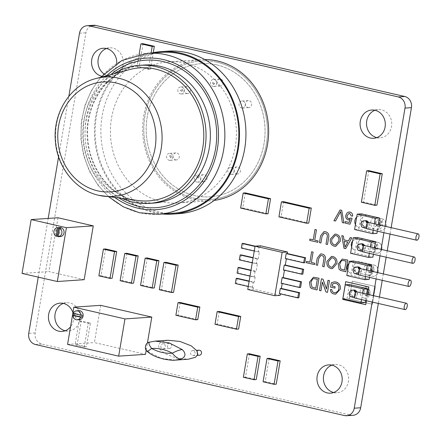 <?xml version="1.0" encoding="UTF-8"?>
<svg xmlns="http://www.w3.org/2000/svg" width="441" height="441" viewBox="0 0 441 441"><rect width="100%" height="100%" fill="white"/><g stroke="black" fill="none" stroke-linecap="round" stroke-linejoin="round"><path stroke-width="0.33" stroke-dasharray="2.21 1.65" d="M378.356 226.233A3.263 2.905 86.1 0 1 375.997 222.804A3.263 2.905 86.1 0 1 378.676 219.783A3.263 2.905 86.1 0 1 379.436 219.844A3.263 2.905 86.1 0 1 381.796 223.273A3.263 2.905 86.1 0 1 379.117 226.294A3.263 2.905 86.1 0 1 378.356 226.233M380.467 220.875A3.263 2.905 86.1 0 1 381.123 224.116A3.263 2.905 86.1 0 1 378.918 226.283L376.79 225.792A3.263 2.905 86.1 0 1 375.456 222.815A3.263 2.905 86.1 0 1 377.121 220.103L378.786 219.888L380.467 220.875A3.545 1.014 -39.6 0 1 380.037 220.748L380.037 220.748A3.545 1.014 -39.6 0 1 381.156 218.593L381.994 218.786A5.909 5.259 86.1 0 1 386.272 224.993A5.909 5.259 86.1 0 1 381.415 230.472A5.909 5.259 86.1 0 1 380.037 230.362L365.727 227.071A5.909 5.259 86.1 0 1 361.449 220.864A5.909 5.259 86.1 0 1 366.306 215.39A5.909 5.259 86.1 0 1 367.684 215.5L381.156 218.593A6.802 6.058 -93.9 0 1 382.518 225.357A6.802 6.058 -93.9 0 1 377.92 229.877A3.545 1.604 78.5 0 1 378.825 226.294L378.825 226.294C380.66 226.409 381.068 224.557 380.037 220.748L378.058 219.827M381.884 218.797A5.909 5.259 86.1 0 1 386.162 225.004A5.909 5.259 86.1 0 1 381.305 230.478A5.909 5.259 86.1 0 1 379.927 230.367L365.622 227.076A5.909 5.259 86.1 0 1 361.344 220.869A5.909 5.259 86.1 0 1 366.201 215.395A5.909 5.259 86.1 0 1 367.579 215.506L381.994 218.786M376.79 225.792A3.545 1.29 -53.7 0 0 373.483 228.851A6.802 6.058 -93.9 0 1 370.699 222.639A6.802 6.058 -93.9 0 1 374.161 216.989A3.545 1.51 62.9 0 0 377.121 220.103M373.097 243.09A2.359 1.053 -107.2 0 1 371.432 240.885L378.003 242.396A5.474 4.873 86.1 0 1 381.961 248.151A5.474 4.873 86.1 0 1 377.463 253.222A5.474 4.873 86.1 0 1 376.19 253.123L361.879 249.832A5.474 4.873 86.1 0 1 357.916 244.077A5.474 4.873 86.1 0 1 362.414 239.005A5.474 4.873 86.1 0 1 363.693 239.11L371.432 240.885A5.623 5.005 -93.9 0 0 367.833 246.491A5.623 5.005 -93.9 0 0 371.906 251.811A5.623 5.005 -93.9 0 0 377.402 248.691A5.623 5.005 -93.9 0 0 375.897 241.916A2.359 0.799 131.5 0 0 375.407 243.608L375.407 243.608A2.359 0.799 131.5 0 0 375.688 243.686A3.263 2.905 86.1 0 1 376.691 247.219A3.263 2.905 86.1 0 1 374.128 249.485A3.263 2.905 86.1 0 1 373.367 249.424A3.263 2.905 86.1 0 1 371.008 246.343A3.263 2.905 86.1 0 1 373.097 243.09L374.415 243.046L375.688 243.686M374.442 249.352A3.263 2.905 86.1 0 1 372.083 245.929A3.263 2.905 86.1 0 1 374.762 242.908A3.263 2.905 86.1 0 1 375.523 242.969A3.263 2.905 86.1 0 1 377.882 246.392A3.263 2.905 86.1 0 1 375.203 249.413A3.263 2.905 86.1 0 1 374.442 249.352M377.893 242.407A5.474 4.873 86.1 0 1 381.856 248.156A5.474 4.873 86.1 0 1 377.358 253.228A5.474 4.873 86.1 0 1 376.079 253.128L361.769 249.838A5.474 4.873 86.1 0 1 357.805 244.088A5.474 4.873 86.1 0 1 362.309 239.011A5.474 4.873 86.1 0 1 363.582 239.116L378.003 242.396M369.861 266.099A2.359 1.075 -92 0 1 369.845 266.099A2.359 1.075 -92 0 1 368.693 263.812L374.166 265.069A5.7 5.077 86.1 0 1 378.29 271.061A5.7 5.077 86.1 0 1 373.604 276.342A5.7 5.077 86.1 0 1 372.276 276.231L357.971 272.946A5.7 5.077 86.1 0 1 353.842 266.954A5.7 5.077 86.1 0 1 358.527 261.673A5.7 5.077 86.1 0 1 359.856 261.778L368.693 263.812A5.623 5.005 -93.9 0 0 363.93 268.949A5.623 5.005 -93.9 0 0 367.992 274.936A5.623 5.005 -93.9 0 0 373.703 271.193A5.623 5.005 -93.9 0 0 370.969 264.335A2.359 0.948 117.5 0 0 370.953 266.358L370.953 266.358A2.359 0.948 117.5 0 0 371.184 266.403A3.263 2.905 86.1 0 1 372.86 269.964A3.263 2.905 86.1 0 1 370.22 272.61A3.263 2.905 86.1 0 1 369.459 272.549A3.263 2.905 86.1 0 1 367.099 269.126A3.263 2.905 86.1 0 1 369.779 266.105A3.263 2.905 86.1 0 1 369.861 266.099L371.184 266.403M370.534 272.477A3.263 2.905 86.1 0 1 368.174 269.054A3.263 2.905 86.1 0 1 370.853 266.028A3.263 2.905 86.1 0 1 371.614 266.088A3.263 2.905 86.1 0 1 373.974 269.517A3.263 2.905 86.1 0 1 371.294 272.538A3.263 2.905 86.1 0 1 370.534 272.477M374.056 265.08A5.7 5.077 86.1 0 1 378.185 271.066A5.7 5.077 86.1 0 1 373.499 276.347A5.7 5.077 86.1 0 1 372.171 276.242L357.86 272.951A5.7 5.077 86.1 0 1 353.737 266.965A5.7 5.077 86.1 0 1 358.417 261.684A5.7 5.077 86.1 0 1 359.751 261.789L374.166 265.069M366.62 295.597A3.263 2.905 86.1 0 1 364.26 292.174A3.263 2.905 86.1 0 1 366.94 289.153A3.263 2.905 86.1 0 1 367.7 289.213A3.263 2.905 86.1 0 1 370.06 292.637A3.263 2.905 86.1 0 1 367.381 295.657A3.263 2.905 86.1 0 1 366.62 295.597M375.291 286.518L372.292 304.246L349.272 298.948L352.271 281.22L375.401 286.507L372.292 304.246M372.402 304.235L349.272 298.948M349.377 298.943L352.271 281.22M352.376 281.215L375.401 286.507M78.812 310.64A4.531 4.03 -93.9 0 0 75.091 314.835A4.531 4.03 -93.9 0 0 78.366 319.593A4.531 4.03 -93.9 0 0 79.424 319.675M82.07 315.078L74.364 313.303A4.531 4.03 -93.9 0 0 74.259 313.601M74.364 313.303L73.294 313.375M59.744 227.534A4.531 4.03 -93.9 0 0 56.024 231.729A4.531 4.03 -93.9 0 0 59.303 236.481A4.531 4.03 -93.9 0 0 60.356 236.569M58.124 236.53A4.531 4.03 -93.9 0 0 58.229 236.558A4.531 4.03 -93.9 0 0 59.166 236.646L60.621 228.019M58.091 236.718L59.166 236.646M129.869 69.513A66.668 59.348 -93.9 0 0 85.069 135.343A66.668 59.348 -93.9 0 0 133.386 199.641A66.668 59.348 -93.9 0 0 138.744 200.589M113.861 73.774A69.198 61.597 -93.9 0 0 82.969 138.529A69.198 61.597 -93.9 0 0 122.306 198.527M161.522 52.358A80.664 71.806 -93.9 0 0 95.234 127.102A80.664 71.806 -93.9 0 0 153.611 211.818A80.664 71.806 -93.9 0 0 172.42 213.323M151.544 53.036A81.442 72.5 -93.9 0 0 94.435 132.669A81.442 72.5 -93.9 0 0 153.485 212.579A81.442 72.5 -93.9 0 0 162.442 213.995M167.911 51.145A81.442 72.5 -93.9 0 0 100.983 126.606A81.442 72.5 -93.9 0 0 159.929 212.143A81.442 72.5 -93.9 0 0 178.914 213.659M196.565 177.023L197.904 176.031L198.604 176.62L198.682 177.955L196.565 177.023A1.268 1.13 142.2 0 1 198.737 176.885A1.268 1.13 142.2 0 1 198.682 177.955M214.673 83.426L214.304 84.071L213.334 84.418L212.556 82.495L214.673 83.426A1.268 0.921 52.4 0 1 214.469 83.895A1.268 0.921 52.4 0 1 213.659 84.077A1.268 0.921 52.4 0 1 212.556 82.495M169.625 155.612L171.213 155.982L171.362 156.864L170.562 157.939L169.625 155.612A1.268 1.251 152.7 0 1 171.334 157.013A1.268 1.251 152.7 0 1 170.562 157.939M182.425 89.429L182.513 90.598L182.122 91.204L180.369 90.444L182.425 89.429A1.268 1.108 32 0 1 180.369 90.444M185.126 63.146A70.742 62.969 -93.9 0 0 168.633 61.828A70.742 62.969 -93.9 0 0 110.504 127.372A70.742 62.969 -93.9 0 0 161.698 201.664A70.742 62.969 -93.9 0 0 178.192 202.981A70.742 62.969 -93.9 0 0 236.326 137.438A70.742 62.969 -93.9 0 0 185.126 63.146M204.696 59.518A70.742 62.969 -93.9 0 0 200.842 59.645A70.742 62.969 -93.9 0 0 142.708 125.189A70.742 62.969 -93.9 0 0 193.908 199.481A70.742 62.969 -93.9 0 0 210.396 200.804A70.742 62.969 -93.9 0 0 214.232 200.412M167.905 340.265L160.557 342.271L158.391 345.226L159.322 348.759L164.912 353.643L176.174 358.059L188.263 359.244M163.473 343.82A2.53 2.255 -93.9 0 0 162.883 343.771A2.53 2.255 -93.9 0 0 160.8 346.119A2.53 2.255 -93.9 0 0 162.635 348.776A2.53 2.255 -93.9 0 0 163.225 348.825A2.53 2.255 -93.9 0 0 165.303 346.477A2.53 2.255 -93.9 0 0 163.473 343.82M169.912 343.379A2.53 2.255 -93.9 0 0 169.322 343.335A2.53 2.255 -93.9 0 0 167.244 345.683A2.53 2.255 -93.9 0 0 169.074 348.34A2.53 2.255 -93.9 0 0 169.664 348.39A2.53 2.255 -93.9 0 0 171.747 346.042A2.53 2.255 -93.9 0 0 169.912 343.379M193.252 350.667A2.53 2.255 -93.9 0 0 192.662 350.617A2.53 2.255 -93.9 0 0 190.578 352.965A2.53 2.255 -93.9 0 0 192.414 355.628A2.53 2.255 -93.9 0 0 193.004 355.672A2.53 2.255 -93.9 0 0 195.087 353.324A2.53 2.255 -93.9 0 0 193.252 350.667M199.106 350.182A2.53 2.255 -93.9 0 0 197.022 352.53A2.53 2.255 -93.9 0 0 198.852 355.187A2.53 2.255 -93.9 0 0 199.448 355.237M196.851 182.072A3.522 3.137 -93.9 0 0 197.673 182.139A3.522 3.137 -93.9 0 0 200.567 178.875A3.522 3.137 -93.9 0 0 198.015 175.176A3.522 3.137 -93.9 0 0 197.193 175.11A3.522 3.137 -93.9 0 0 194.299 178.373A3.522 3.137 -93.9 0 0 196.851 182.072M203.29 181.637A3.522 3.137 -93.9 0 0 204.111 181.703A3.522 3.137 -93.9 0 0 207.005 178.44A3.522 3.137 -93.9 0 0 204.459 174.741A3.522 3.137 -93.9 0 0 203.637 174.675A3.522 3.137 -93.9 0 0 200.743 177.938A3.522 3.137 -93.9 0 0 203.29 181.637M180.375 93.916A3.522 3.137 -93.9 0 0 181.196 93.983A3.522 3.137 -93.9 0 0 184.09 90.719A3.522 3.137 -93.9 0 0 181.538 87.015A3.522 3.137 -93.9 0 0 180.716 86.954A3.522 3.137 -93.9 0 0 177.822 90.218A3.522 3.137 -93.9 0 0 180.375 93.916M186.813 93.481A3.522 3.137 -93.9 0 0 187.634 93.542A3.522 3.137 -93.9 0 0 190.529 90.278A3.522 3.137 -93.9 0 0 187.982 86.579A3.522 3.137 -93.9 0 0 187.16 86.513A3.522 3.137 -93.9 0 0 184.266 89.777A3.522 3.137 -93.9 0 0 186.813 93.481M213.031 86.408A3.522 3.137 -93.9 0 0 213.852 86.475A3.522 3.137 -93.9 0 0 216.746 83.211A3.522 3.137 -93.9 0 0 214.199 79.512A3.522 3.137 -93.9 0 0 213.378 79.446A3.522 3.137 -93.9 0 0 210.484 82.71A3.522 3.137 -93.9 0 0 213.031 86.408M219.469 85.973A3.522 3.137 -93.9 0 0 220.291 86.039A3.522 3.137 -93.9 0 0 223.19 82.776A3.522 3.137 -93.9 0 0 220.638 79.077A3.522 3.137 -93.9 0 0 219.816 79.011A3.522 3.137 -93.9 0 0 216.922 82.274A3.522 3.137 -93.9 0 0 219.469 85.973M241.541 107.979A3.522 3.137 -93.9 0 0 242.363 108.045A3.522 3.137 -93.9 0 0 245.262 104.782A3.522 3.137 -93.9 0 0 242.71 101.083A3.522 3.137 -93.9 0 0 241.889 101.017A3.522 3.137 -93.9 0 0 238.994 104.28A3.522 3.137 -93.9 0 0 241.541 107.979M247.985 107.543A3.522 3.137 -93.9 0 0 248.807 107.61A3.522 3.137 -93.9 0 0 251.701 104.346A3.522 3.137 -93.9 0 0 249.154 100.647A3.522 3.137 -93.9 0 0 248.333 100.581A3.522 3.137 -93.9 0 0 245.439 103.844A3.522 3.137 -93.9 0 0 247.985 107.543M169.146 160.292A3.522 3.137 -93.9 0 0 169.967 160.359A3.522 3.137 -93.9 0 0 172.861 157.095A3.522 3.137 -93.9 0 0 170.314 153.396A3.522 3.137 -93.9 0 0 169.493 153.33A3.522 3.137 -93.9 0 0 166.599 156.594A3.522 3.137 -93.9 0 0 169.146 160.292M175.59 159.857A3.522 3.137 -93.9 0 0 176.411 159.923A3.522 3.137 -93.9 0 0 179.305 156.66A3.522 3.137 -93.9 0 0 176.753 152.961A3.522 3.137 -93.9 0 0 175.931 152.895A3.522 3.137 -93.9 0 0 173.037 156.158A3.522 3.137 -93.9 0 0 175.59 159.857M230.318 174.355A3.522 3.137 -93.9 0 0 231.139 174.421A3.522 3.137 -93.9 0 0 234.033 171.158A3.522 3.137 -93.9 0 0 231.481 167.459A3.522 3.137 -93.9 0 0 230.665 167.393A3.522 3.137 -93.9 0 0 227.765 170.656A3.522 3.137 -93.9 0 0 230.318 174.355M236.756 173.919A3.522 3.137 -93.9 0 0 237.578 173.986A3.522 3.137 -93.9 0 0 240.472 170.722A3.522 3.137 -93.9 0 0 237.925 167.023A3.522 3.137 -93.9 0 0 237.104 166.957A3.522 3.137 -93.9 0 0 234.21 170.22A3.522 3.137 -93.9 0 0 236.756 173.919M368.472 222.44A3.263 2.905 86.1 0 1 368.759 224.574A3.263 2.905 86.1 0 1 366.124 227.17A3.263 2.905 86.1 0 1 363.048 223.262A3.263 2.905 86.1 0 1 365.683 220.665M361.774 243.785A3.263 2.905 -93.9 0 0 359.095 246.806A3.263 2.905 -93.9 0 0 361.455 250.234A3.263 2.905 -93.9 0 0 362.215 250.295A3.263 2.905 -93.9 0 0 364.558 245.56M357.86 266.91A3.263 2.905 -93.9 0 0 355.181 269.931A3.263 2.905 -93.9 0 0 357.541 273.354A3.263 2.905 -93.9 0 0 358.301 273.414A3.263 2.905 -93.9 0 0 360.65 268.685M106.452 48.516A14.173 12.613 86.1 0 1 109.644 47.826A14.173 12.613 86.1 0 1 112.946 48.091A14.173 12.613 86.1 0 1 123.199 62.969A14.173 12.613 86.1 0 1 111.556 76.1A14.173 12.613 86.1 0 1 108.254 75.835A14.173 12.613 86.1 0 1 103.85 73.812M116.76 63.41A14.173 12.613 86.1 0 1 105.112 76.536A14.173 12.613 86.1 0 1 101.81 76.271A14.173 12.613 86.1 0 1 101.584 76.216M331.88 365.154A14.173 12.613 86.1 0 1 335.066 364.464A14.173 12.613 86.1 0 1 338.374 364.729A14.173 12.613 86.1 0 1 348.627 379.613A14.173 12.613 86.1 0 1 336.979 392.738A14.173 12.613 86.1 0 1 333.727 392.484M63.339 303.408A14.173 12.613 86.1 0 1 66.53 302.719A14.173 12.613 86.1 0 1 69.832 302.984A14.173 12.613 86.1 0 1 80.091 317.867A14.173 12.613 86.1 0 1 68.443 330.993A14.173 12.613 86.1 0 1 65.191 330.739M72.93 312.73A14.173 12.613 86.1 0 1 70.549 326.775M374.993 110.261A14.173 12.613 86.1 0 1 378.18 109.572A14.173 12.613 86.1 0 1 381.482 109.837A14.173 12.613 86.1 0 1 391.74 124.715A14.173 12.613 86.1 0 1 380.092 137.846A14.173 12.613 86.1 0 1 376.84 137.592M356.736 291.804A3.263 2.905 86.1 0 1 357.023 293.943A3.263 2.905 86.1 0 1 354.393 296.539A3.263 2.905 86.1 0 1 351.317 292.631A3.263 2.905 86.1 0 1 353.952 290.035M377.325 231.167L377.546 229.86A5.909 5.259 -93.9 0 0 379.729 225.026M361.488 213.857L361.135 215.941A5.909 5.259 -93.9 0 0 359.757 215.831A5.909 5.259 -93.9 0 0 354.9 221.305A5.909 5.259 -93.9 0 0 359.178 227.512L358.891 229.221L376.95 233.372M373.417 254.292L373.736 252.401A5.474 4.873 -93.9 0 0 375.418 248.057M357.486 237.517L357.144 239.551A5.474 4.873 -93.9 0 0 355.865 239.452A5.474 4.873 -93.9 0 0 351.367 244.523A5.474 4.873 -93.9 0 0 355.33 250.273L354.873 252.98L372.932 257.136M369.503 277.411L369.806 275.636A5.7 5.077 -93.9 0 0 371.752 271.237M353.511 261.022L353.307 262.224A5.7 5.077 -93.9 0 0 351.979 262.119A5.7 5.077 -93.9 0 0 347.293 267.4A5.7 5.077 -93.9 0 0 351.422 273.387L351.108 275.245L369.167 279.396M286.363 258.834L286.418 258.531L304.764 262.748M284.439 270.223L284.489 269.914L302.84 274.131M282.19 283.524L282.24 283.216L300.591 287.438M280.437 293.888L280.487 293.579L298.838 297.796M237.269 278.326L236.404 283.442L253.426 287.356L253.128 289.131L280.189 295.354M239.11 267.45L238.157 273.078L255.179 276.998L254.292 282.24L249.187 281.066M241.227 254.915L240.406 259.777L257.428 263.69L256.133 271.364L251.023 270.19M243.178 243.404L242.396 248.007L259.418 251.921L258.25 258.828L253.145 257.654M260.46 245.791L260.201 247.318L255.119 246.15M77.197 344.741L86.375 346.852L90.394 323.088L81.216 320.976L77.197 344.741L75.047 344.884L84.231 346.995L86.375 346.852M245.317 192.893L242.77 207.926L268.023 213.736M283.602 201.697L281.06 216.729L308.755 223.102M368.83 170.639L363.511 202.083L376.95 205.17M143.06 43.698L139.174 66.663L150.469 69.259L153.275 52.666M249.463 353.781L245.516 377.116L256.238 379.58M269.164 358.307L265.217 381.647L276.226 384.177M219.293 311.484L217.154 324.124L238.598 329.058M180.176 302.493L178.037 315.133L197.744 319.664M105.553 248.967L101.033 275.686L112.152 278.243M126.892 253.294L122.278 280.57L133.557 283.166M147.305 257.985L142.691 285.266L154.311 287.94M166.064 262.301L161.45 289.577L173.567 292.366M57.997 217.755L48.89 271.59L84.159 279.699M146.236 349.989L147.382 343.208M100.708 305.343L94.407 342.585L145.497 354.332M385.015 226.244L383.924 232.683M381.107 249.363L380.015 255.808M377.193 272.488L376.107 278.927M373.284 295.613L372.193 302.052M38.251 277.135L48.179 218.422M58.587 156.88L68.829 96.32M366.521 300.745L367.607 294.307M345.827 281.656L342.828 299.384L365.854 304.681M377.546 229.86L377.441 229.871A5.909 5.259 -93.9 0 0 379.624 225.004M378.312 224.701L377.441 229.871M355.44 224.508A5.909 5.259 -93.9 0 0 359.073 227.523L361.03 215.947A5.909 5.259 -93.9 0 0 359.652 215.836A5.909 5.259 -93.9 0 0 356.692 217.126M373.736 252.401L373.626 252.406A5.474 4.873 -93.9 0 0 375.308 248.035M374.403 247.825L373.626 252.406M351.642 246.982A5.474 4.873 -93.9 0 0 355.22 250.279L357.034 239.557A5.474 4.873 -93.9 0 0 355.76 239.457A5.474 4.873 -93.9 0 0 352.646 241.023M369.806 275.636L369.696 275.642A5.7 5.077 -93.9 0 0 371.642 271.209M370.49 270.945L369.696 275.642M347.701 270.256A5.7 5.077 -93.9 0 0 351.312 273.392L353.202 262.23A5.7 5.077 -93.9 0 0 351.868 262.125A5.7 5.077 -93.9 0 0 348.842 263.536M366.581 294.07L365.49 300.508M361.51 299.593L362.596 293.155M342.894 298.689L347.084 298.408L349.426 284.533M365.142 302.559L347.084 298.408M366.416 300.723L367.507 294.285M285.344 258.602L286.418 258.531M279.412 293.651L280.487 293.579M281.165 283.287L282.24 283.216M283.414 269.986L284.489 269.914M254.259 251.056L258.349 251.993L259.126 247.39L260.201 247.318M258.349 251.993L259.418 251.921M252.269 262.825L256.359 263.762L257.18 258.906L258.25 258.828M256.359 263.762L257.428 263.69M250.019 276.127L254.104 277.069L255.058 271.441L256.133 271.364M254.104 277.069L255.179 276.998M248.266 286.49L252.351 287.427L253.217 282.312L254.292 282.24M252.351 287.427L253.426 287.356M247.759 289.494L253.128 289.131M353.054 415.29A9.448 8.412 86.1 0 1 350.849 415.113L41.884 344.068A9.448 8.412 86.1 0 1 35.181 332.922L85.94 32.799A9.448 8.412 86.1 0 1 93.575 25.275M391.145 227.655L390.053 234.094M387.237 250.775L386.145 257.219M383.323 273.9L382.231 280.338M379.414 297.019L378.323 303.463M67.572 344.399L94.407 342.585M22.05 273.409L48.89 271.59M159.3 289.726L161.45 289.577M140.547 285.41L142.691 285.266M120.128 280.719L122.278 280.57M98.883 275.834L101.033 275.686M175.893 315.276L178.037 315.133M215.01 324.273L217.154 324.124M263.073 381.79L265.217 381.647M243.371 377.259L245.516 377.116M139.119 54.436L137.03 66.806L148.319 69.402L151.081 53.069M148.319 69.402L150.469 69.259M137.03 66.806L139.174 66.663M361.366 202.226L363.511 202.083M278.91 216.878L281.06 216.729M240.626 208.075L242.77 207.926M84.231 346.995L88.25 323.231L79.066 321.12L75.047 344.884M79.066 321.12L81.216 320.976M88.25 323.231L90.394 323.088M253.217 282.312L249.132 281.375M235.329 283.513L236.404 283.442M255.058 271.441L250.973 270.498M237.082 273.155L238.157 273.078M257.18 258.906L253.09 257.963M239.336 259.848L240.406 259.777M259.126 247.39L255.041 246.453M241.326 248.079L242.396 248.007M365.418 276.474L366.51 270.03M346.813 275.537L351.108 275.245M369.326 253.349L370.418 246.91M350.578 253.272L354.873 252.98M373.24 230.23L374.332 223.785M354.597 229.513L358.891 229.221M334.73 283.276L332.69 283.916L332.305 286.132M332.316 286.132L335.116 286.782M335.127 286.782L334.901 288.127M334.295 281.86L335.959 281.992C339.289 282.979 340.728 285.366 340.292 289.158L335.739 294.158M330.375 289.583L331.781 289.517M331.792 289.517C331.93 291.253 332.768 292.306 334.311 292.664L335.502 292.78M314.714 240.163L316.473 229.822L314.99 229.48M314.725 240.163L318.071 240.929L317.845 242.28M313.253 239.821L309.891 239.055M324.207 233.146L322.04 236.343L320.927 242.985M323.981 231.586L325.441 231.729M325.452 231.729C328.264 232.528 329.322 234.546 328.628 237.771L327.492 244.496M334.901 234.11L336.318 234.232C339.394 235.285 340.717 237.611 340.298 241.21L335.777 246.348M335.132 235.494L331.83 239.413C331.345 242.148 332.238 243.961 334.515 244.865L335.502 244.948M350.231 237.583L351.786 237.942M351.797 237.942L345.661 248.674M341.841 235.654L343.401 236.012L343.974 239.882L348.44 240.907M344.2 241.332L345.071 247.136M327.503 292.344L329.482 280.658L327.999 280.316M322.415 282.113L320.932 290.834M321.445 278.811L322.988 279.164M322.999 279.164L326.533 289.042M313.485 277.213L319.019 278.254M319.03 278.254L317.046 289.946M313.733 278.607L312.57 279.026L310.927 282.554L312.007 287.13L315.811 288.254M342.26 259.065L347.795 260.102M347.806 260.102L345.821 271.788M342.508 260.455L341.345 260.874L339.702 264.402L340.783 268.977L344.586 270.101M331.538 256.414L332.949 256.53C336.031 257.588 337.354 259.914 336.93 263.514L332.42 268.646M331.764 257.798L328.468 261.717C327.983 264.446 328.876 266.265 331.147 267.169L332.139 267.252M320.844 255.449L318.678 258.641L317.564 265.289M320.624 253.889L322.073 254.033M322.084 254.033C324.901 254.832 325.96 256.849 325.265 260.074L324.129 266.799M311.633 251.789L313.11 252.125L311.352 262.467M311.357 262.461L314.709 263.233L314.483 264.583M306.539 261.353L309.885 262.125M348.936 211.961L349.945 212.044M349.956 212.044C351.83 212.579 352.728 213.929 352.646 216.09L352.635 216.084M349.09 213.334L347.144 215.627C346.902 217.215 347.458 218.218 348.825 218.637L348.814 218.637M348.825 218.637L349.493 218.697M350.788 218.003L352.094 218.455M352.105 218.455L350.011 224.199M349.178 222.451L345.309 221.564M350.226 219.546L348.952 219.954M340.121 209.944L341.72 210.307L343.947 222.964M340.678 211.548L335.518 221.024M147.437 351.538L148.126 351.626C146.12 349.674 145.243 347.833 145.508 346.097C145.833 344.371 147.25 343.048 149.764 342.133L149.411 342.199M217.115 62.253A69.424 61.801 86.1 0 1 267.362 135.166A69.424 61.801 86.1 0 1 210.307 199.492A69.424 61.801 86.1 0 1 194.123 198.196A69.424 61.801 -93.9 0 0 210.318 199.492A69.424 61.801 -93.9 0 0 267.373 135.166A69.424 61.801 -93.9 0 0 217.126 62.253A69.424 61.801 -93.9 0 0 200.942 60.957A69.424 61.801 -93.9 0 0 143.887 125.283A69.424 61.801 -93.9 0 0 194.134 198.196A69.424 61.801 86.1 0 1 143.876 125.283A69.424 61.801 86.1 0 1 200.931 60.957A69.424 61.801 86.1 0 1 217.115 62.253M216.68 64.888A66.734 59.403 -93.9 0 0 201.124 63.642A66.734 59.403 -93.9 0 0 146.28 125.476A66.734 59.403 -93.9 0 0 194.58 195.561A66.734 59.403 -93.9 0 0 210.137 196.807A66.734 59.403 -93.9 0 0 264.98 134.974A66.734 59.403 -93.9 0 0 216.68 64.888A66.734 59.403 -93.9 0 0 201.113 63.642A66.734 59.403 -93.9 0 0 146.269 125.476A66.734 59.403 -93.9 0 0 194.569 195.561A66.734 59.403 -93.9 0 0 210.125 196.807A66.734 59.403 -93.9 0 0 264.969 134.974A66.734 59.403 -93.9 0 0 216.669 64.888M364.084 298.055A5.623 5.005 -93.9 0 0 369.933 293.684A5.623 5.005 -93.9 0 0 365.947 287.047A5.623 5.005 -93.9 0 0 360.093 291.418A5.623 5.005 -93.9 0 0 364.084 298.055M366.625 289.285A3.263 2.905 86.1 0 1 368.99 292.708A3.263 2.905 86.1 0 1 366.306 295.735A3.263 2.905 86.1 0 1 365.55 295.668A3.263 2.905 86.1 0 1 363.186 292.245A3.263 2.905 86.1 0 1 365.87 289.224A3.263 2.905 86.1 0 1 366.625 289.285M364.613 220.737A3.263 2.905 -93.9 0 0 361.978 223.333A3.263 2.905 -93.9 0 0 365.054 227.242A3.263 2.905 -93.9 0 0 367.689 224.645A3.263 2.905 -93.9 0 0 367.182 222.115M367.083 228.813A3.263 1.433 102.9 0 0 369.293 225.533A3.263 1.433 102.9 0 0 368.544 222.457M360.705 243.862A3.263 2.905 -93.9 0 0 358.07 246.458A3.263 2.905 -93.9 0 0 360.385 250.306A3.263 2.905 -93.9 0 0 361.14 250.367A3.263 2.905 -93.9 0 0 363.775 247.77A3.263 2.905 -93.9 0 0 363.268 245.235M363.175 251.932A3.263 1.433 102.9 0 0 365.385 248.658A3.263 1.433 102.9 0 0 364.635 245.576M356.791 266.981A3.263 2.905 -93.9 0 0 354.156 269.578A3.263 2.905 -93.9 0 0 356.471 273.426A3.263 2.905 -93.9 0 0 357.232 273.486A3.263 2.905 -93.9 0 0 359.867 270.89A3.263 2.905 -93.9 0 0 359.36 268.36M359.261 275.057A3.263 1.433 102.9 0 0 361.477 271.777A3.263 1.433 102.9 0 0 360.721 268.701M352.883 290.106A3.263 2.905 -93.9 0 0 350.248 292.703A3.263 2.905 -93.9 0 0 353.324 296.611A3.263 2.905 -93.9 0 0 355.953 294.015A3.263 2.905 -93.9 0 0 355.446 291.479M355.352 298.177A3.263 1.433 102.9 0 0 357.563 294.902A3.263 1.433 102.9 0 0 356.813 291.826M137.261 201.824A69.198 61.597 -93.9 0 0 153.396 203.114L137.537 201.846C111.121 196.328 89.336 168.76 87.77 138.061C84.507 100.983 111.794 66.2 144.047 65.036A69.198 61.597 -93.9 0 0 87.18 129.152A69.198 61.597 -93.9 0 0 137.261 201.824M98.905 195.341A59.816 53.245 86.1 0 1 55.56 137.653A59.816 53.245 86.1 0 1 95.752 78.592M158.462 214.265A80.664 71.806 86.1 0 1 139.659 212.76A80.664 71.806 86.1 0 1 81.276 128.044A80.664 71.806 86.1 0 1 147.57 53.306M106.689 75.681A75.94 67.6 -93.9 0 0 114.941 197.601M149.764 342.133L155.138 341.13M35.181 332.922L28.742 333.357M79.501 33.235L85.94 32.799M350.849 415.113L344.41 415.549M35.445 344.509L41.884 344.068M175.353 360.115L161.163 358.362L148.126 351.626M119.186 198.136A73.923 65.803 86.1 0 1 110.823 74.584M378.676 219.783L378.064 219.827M379.117 226.294L378.576 226.327M374.762 242.908L373.676 242.98L375.407 243.608C377.204 244.325 376.73 249.694 374.128 249.485L375.203 249.413M371.294 272.538L370.22 272.61C373.874 271.799 372.518 266.11 370.953 266.358L369.779 266.105L370.853 266.028M366.94 289.153L366.488 289.274C368.704 288.469 369.756 296.043 366.306 295.735L367.381 295.657M367.188 223.383L367.265 224.778C366.344 226.624 365.583 227.451 364.988 227.247L366.124 227.17M363.274 246.508L363.351 247.903C362.43 249.749 361.675 250.571 361.08 250.372L362.215 250.295M359.365 269.627L359.443 271.022C358.522 272.874 357.767 273.696 357.171 273.492L358.301 273.414M355.452 292.752L355.529 294.147C354.614 295.994 353.853 296.821 353.258 296.617L354.393 296.539M100.631 77.296L91.397 90.488L84.859 105.564L81.293 121.859L80.857 138.667L83.558 155.265L89.28 170.932L97.792 184.988L108.723 196.818M168.633 61.828L200.842 59.645M162.883 343.771L169.322 343.335M192.662 350.617L196.576 350.352M204.111 181.703L197.673 182.139M187.634 93.542L181.196 93.983M220.291 86.039L213.852 86.475M248.807 107.61L242.363 108.045M176.411 159.923L169.967 160.359M237.578 173.986L231.139 174.421M105.112 76.536L111.556 76.1M330.541 393.174L336.979 392.738M62.005 331.428L68.443 330.993M373.654 138.281L380.092 137.846M371.741 110.007L378.18 109.572M60.086 303.154L66.53 302.719M328.628 364.9L335.066 364.464M103.2 48.262L109.644 47.826M237.104 166.957L230.665 167.393M175.931 152.895L169.493 153.33M248.333 100.581L241.889 101.017M219.816 79.011L213.378 79.446M187.16 86.513L180.716 86.954M203.637 174.675L197.193 175.11M193.004 355.672L197.408 355.374M163.225 348.825L169.664 348.39M178.192 202.981L210.396 200.804"/><path stroke-width="0.66" d="M77.721 310.866A4.531 4.03 -93.9 0 0 76.662 310.784A4.531 4.03 -93.9 0 0 73.294 313.375L80.995 315.15A4.531 4.03 -93.9 0 0 77.721 310.866M74.259 313.601A4.531 4.03 -93.9 0 0 74.011 315.37L72.941 315.442A4.531 4.03 -93.9 0 0 76.221 319.736A4.531 4.03 -93.9 0 0 77.274 319.819L79.424 319.675A4.531 4.03 -93.9 0 0 83.145 315.48A4.531 4.03 -93.9 0 0 79.865 310.723A4.531 4.03 -93.9 0 0 78.812 310.64L76.662 310.784M72.941 315.442L80.648 317.217A4.531 4.03 -93.9 0 1 77.274 319.819M80.995 315.15L82.07 315.078A4.531 4.03 -93.9 0 1 81.723 317.145L80.648 317.217M74.011 315.37L81.723 317.145M59.552 228.091A4.531 4.03 -93.9 0 1 61.878 233.041A4.531 4.03 -93.9 0 1 58.212 236.712A4.531 4.03 -93.9 0 1 58.091 236.718L59.552 228.091L60.621 228.019A4.531 4.03 -93.9 0 0 59.728 227.688A4.531 4.03 -93.9 0 0 58.686 227.606L57.236 236.172A4.531 4.03 -93.9 0 0 58.124 236.53M58.212 236.712L60.356 236.569A4.531 4.03 -93.9 0 0 64.077 232.374A4.531 4.03 -93.9 0 0 60.803 227.617A4.531 4.03 -93.9 0 0 59.744 227.534L57.6 227.677A4.531 4.03 -93.9 0 0 57.6 227.677A4.531 4.03 -93.9 0 0 53.94 231.293A4.531 4.03 -93.9 0 0 56.167 236.249L57.236 236.172M56.167 236.249L57.617 227.677L58.686 227.606M95.752 78.592C70.604 84.722 52.589 112.979 55.412 141.302C57.143 167.15 75.692 190.407 98.817 195.324L138.744 200.589A66.668 59.348 -93.9 0 0 203.218 144.797A66.668 59.348 -93.9 0 0 155.469 69.094A66.668 59.348 -93.9 0 0 129.869 69.513L95.752 78.592A59.816 53.245 86.1 0 1 118.717 78.217A59.816 53.245 86.1 0 1 161.56 146.136A59.816 53.245 86.1 0 1 103.712 196.19A59.816 53.245 86.1 0 1 98.905 195.341M122.306 198.527A69.198 61.597 -93.9 0 0 132.967 202.116A69.198 61.597 -93.9 0 0 149.102 203.406A69.198 61.597 -93.9 0 0 205.969 139.29A69.198 61.597 -93.9 0 0 155.888 66.619A69.198 61.597 -93.9 0 0 139.753 65.329A69.198 61.597 -93.9 0 0 113.861 73.774M180.33 53.863A80.664 71.806 -93.9 0 0 161.522 52.358L147.57 53.306A80.664 71.806 86.1 0 1 166.373 54.811A80.664 71.806 86.1 0 1 224.756 139.527A80.664 71.806 86.1 0 1 158.462 214.265L172.42 213.323A80.664 71.806 -93.9 0 0 238.708 138.584A80.664 71.806 -93.9 0 0 180.33 53.863M162.442 213.995A81.442 72.5 -93.9 0 0 172.47 214.1A81.442 72.5 -93.9 0 0 239.402 138.639A81.442 72.5 -93.9 0 0 180.457 53.102A81.442 72.5 -93.9 0 0 161.472 51.586A81.442 72.5 -93.9 0 0 151.544 53.036M172.47 214.1L178.914 213.659A81.442 72.5 -93.9 0 0 245.841 138.198A81.442 72.5 -93.9 0 0 186.901 52.666A81.442 72.5 -93.9 0 0 167.911 51.145L161.472 51.586M214.232 200.412A70.742 62.969 -93.9 0 0 268.608 133.099A70.742 62.969 -93.9 0 0 217.336 60.968A70.742 62.969 -93.9 0 0 204.696 59.518M175.38 360.115L188.263 359.244L195.611 357.238L197.777 354.283L196.846 350.749L191.256 345.865L179.994 341.45L167.905 340.265L155.023 341.136L169.217 342.883L182.243 349.597C179.52 349.873 176.202 351.08 172.288 353.213C165.777 349.636 158.909 348.054 151.671 348.473C158.209 352.061 165.083 353.638 172.288 353.213C175.16 356.752 177.949 358.715 180.661 359.112L175.353 360.115C173.456 360.506 169.372 360.115 163.104 358.952L157.117 357.127C152.746 355.396 149.516 353.533 147.437 351.538L151.671 348.473C148.893 344.812 148.259 342.696 149.764 342.133M197.408 355.374L199.448 355.237A2.53 2.255 -93.9 0 0 201.526 352.888A2.53 2.255 -93.9 0 0 199.696 350.231A2.53 2.255 -93.9 0 0 199.106 350.182L196.576 350.352M415.984 237.153A3.263 1.433 102.9 0 0 416.739 240.229A3.263 1.433 102.9 0 0 418.95 236.949A3.263 1.433 102.9 0 0 418.2 233.873A3.263 1.433 102.9 0 0 415.984 237.153M364.558 245.56A3.263 2.905 -93.9 0 0 362.535 243.845A3.263 2.905 -93.9 0 0 361.774 243.785L360.705 243.862C360.049 244.27 358.836 242.936 356.923 246.811C357.419 249.38 358.009 250.587 358.698 250.433L363.175 251.932L412.826 263.349A3.263 1.433 102.9 0 0 415.042 260.074A3.263 1.433 102.9 0 0 414.286 256.998A3.263 1.433 102.9 0 0 412.076 260.273A3.263 1.433 102.9 0 0 412.826 263.349M360.65 268.685A3.263 2.905 -93.9 0 0 358.621 266.97A3.263 2.905 -93.9 0 0 357.86 266.91L356.791 266.981C356.141 267.395 354.928 266.055 353.009 269.936C353.511 272.505 354.101 273.712 354.79 273.552L359.261 275.057L408.917 286.474A3.263 1.433 102.9 0 0 411.128 283.194A3.263 1.433 102.9 0 0 410.378 280.118A3.263 1.433 102.9 0 0 408.162 283.398A3.263 1.433 102.9 0 0 408.917 286.474M101.584 76.216A14.173 12.613 86.1 0 1 91.563 61.26A14.173 12.613 86.1 0 1 103.2 48.262A14.173 12.613 86.1 0 1 106.501 48.527A14.173 12.613 86.1 0 1 116.76 63.41M333.727 392.484A14.173 12.613 86.1 0 1 333.677 392.473A14.173 12.613 86.1 0 1 323.435 379.425A14.173 12.613 86.1 0 1 331.88 365.154M331.93 365.165A14.173 12.613 86.1 0 1 342.183 380.048A14.173 12.613 86.1 0 1 330.541 393.174A14.173 12.613 86.1 0 1 327.239 392.909A14.173 12.613 86.1 0 1 316.98 378.031A14.173 12.613 86.1 0 1 328.628 364.9A14.173 12.613 86.1 0 1 331.93 365.165M65.191 330.739A14.173 12.613 86.1 0 1 65.141 330.728A14.173 12.613 86.1 0 1 54.899 317.68A14.173 12.613 86.1 0 1 63.339 303.408M70.549 326.775A14.173 12.613 86.1 0 1 62.005 331.428A14.173 12.613 86.1 0 1 58.697 331.163A14.173 12.613 86.1 0 1 48.444 316.285A14.173 12.613 86.1 0 1 60.086 303.154A14.173 12.613 86.1 0 1 63.394 303.419A14.173 12.613 86.1 0 1 72.93 312.73M376.84 137.592A14.173 12.613 86.1 0 1 376.79 137.581A14.173 12.613 86.1 0 1 366.548 124.533A14.173 12.613 86.1 0 1 374.993 110.261M375.043 110.272A14.173 12.613 86.1 0 1 385.296 125.15A14.173 12.613 86.1 0 1 373.654 138.281A14.173 12.613 86.1 0 1 370.346 138.016A14.173 12.613 86.1 0 1 360.093 123.133A14.173 12.613 86.1 0 1 371.741 110.007A14.173 12.613 86.1 0 1 375.043 110.272M404.254 306.517A3.263 1.433 102.9 0 0 405.003 309.599A3.263 1.433 102.9 0 0 407.219 306.319A3.263 1.433 102.9 0 0 406.464 303.243A3.263 1.433 102.9 0 0 404.254 306.517M338.225 264.038L342.26 259.065L347.795 260.102L345.821 271.794L340.43 270.377L339.052 269.192L338.225 264.038L342.266 259.06M326.522 289.042L327.999 280.316L329.471 280.658L327.492 292.344L325.938 291.986L322.404 282.113L320.932 290.84L319.455 290.498L321.434 278.806L322.988 279.164L326.522 289.042L328.01 280.322M348.429 240.907L350.226 237.583L351.786 237.942L345.661 248.68L343.997 248.294L341.83 235.654L343.39 236.012L343.974 239.882L348.429 240.907L350.231 237.583M325.298 233.256L324.201 233.146L322.04 236.343L320.916 242.991L319.444 242.649L320.579 235.924L323.981 231.586L325.441 231.729C328.253 232.534 329.311 234.546 328.617 237.771L327.481 244.496L326.009 244.16L327.134 237.512C327.718 235.351 327.112 233.928 325.298 233.256L324.201 233.146M313.242 239.821L314.99 229.48L316.462 229.822L314.714 240.163L318.06 240.929L317.834 242.28L309.665 240.4L309.891 239.055L313.242 239.821L315.001 229.485M332.679 283.921L332.305 286.132L335.116 286.782L334.89 288.133L330.601 287.146L331.334 282.819L334.295 281.86L335.959 281.992C339.278 282.979 340.717 285.366 340.281 289.158L335.728 294.158L334.046 294.009C331.819 293.535 330.59 292.058 330.37 289.583L331.781 289.517C331.919 291.253 332.757 292.306 334.3 292.664L335.496 292.78L338.015 291.121L338.798 288.877C339.283 286.033 338.302 284.197 335.855 283.37L334.725 283.276L332.679 283.921M379.729 225.026A5.909 5.259 -93.9 0 0 378.891 221.9L379.552 218.014L361.488 213.857L357.193 214.15L354.597 229.513L372.656 233.664L373.24 230.23M372.656 233.664L376.95 233.372L377.325 231.167M375.418 248.057A5.474 4.873 -93.9 0 0 374.861 245.731L375.55 241.668L357.486 237.517L353.191 237.809L350.578 253.272L368.637 257.423L369.326 253.349M368.637 257.423L372.932 257.136L373.417 254.292M371.752 271.237A5.7 5.077 -93.9 0 0 371.046 268.282L371.576 265.173L353.511 261.022L349.217 261.315L346.813 275.537L364.872 279.688L365.418 276.474M364.872 279.688L369.167 279.396L369.503 277.411M303.689 262.819L304.533 257.831L286.187 253.614L285.344 258.602L303.689 262.819L304.764 262.748L305.607 257.759L287.262 253.542L287.515 252.009L260.46 245.791L255.091 246.155L247.759 289.494L274.82 295.718L282.152 252.373L287.515 252.009M301.765 274.203L302.587 269.346L284.241 265.124L283.414 269.986L301.765 274.203L302.84 274.131L303.662 269.269L285.31 265.052L286.363 258.834M299.516 287.51L300.47 281.882L282.119 277.659L281.165 283.287L299.516 287.51L300.591 287.438L301.539 281.81L283.194 277.587L284.439 270.223M297.763 297.868L298.629 292.752L280.278 288.535L279.412 293.651L297.763 297.868L298.838 297.796L299.704 292.681L281.352 288.464L282.19 283.524M274.82 295.718L280.189 295.354L280.437 293.888M249.187 281.066L237.269 278.326L236.194 278.398L235.329 283.513L248.266 286.49M251.023 270.19L239.11 267.45L238.035 267.527L237.082 273.155L250.019 276.127M253.145 257.654L241.227 254.915L240.158 254.992L239.336 259.848L252.269 262.825M255.119 246.15L243.178 243.404L242.103 243.476L241.326 248.079L254.259 251.056M270.57 198.698L245.317 192.893L243.167 193.037L240.626 208.075L265.879 213.879L268.42 198.841L270.57 198.698L268.023 213.736L265.879 213.879M311.296 208.064L283.602 201.697L281.457 201.84L278.91 216.878L306.611 223.245L309.152 208.207L311.296 208.064L308.755 223.102L306.611 223.245M382.27 173.732L368.83 170.639L366.68 170.788L361.366 202.226L374.806 205.319L380.125 173.875L382.27 173.732L376.95 205.17L374.806 205.319M153.275 52.666L154.35 46.294L143.06 43.698L140.916 43.841L139.119 54.436M260.184 356.245L249.463 353.781L247.318 353.925L243.371 377.259L254.088 379.729L258.035 356.389L260.184 356.245L256.238 379.58L254.088 379.729M280.178 360.843L269.164 358.307L267.02 358.456L263.073 381.79L274.082 384.32L278.028 360.986L280.178 360.843L276.226 384.177L274.082 384.32M240.731 316.412L219.293 311.484L217.143 311.627L215.01 324.273L236.448 329.201L238.587 316.561L240.731 316.412L238.598 329.058L236.448 329.201M199.878 307.019L180.176 302.493L178.032 302.636L175.893 315.276L195.595 319.808L197.733 307.168L199.878 307.019L197.744 319.664L195.595 319.808M116.672 251.524L105.553 248.967L103.403 249.11L98.883 275.834L110.007 278.387L114.528 251.668L116.672 251.524L112.152 278.243L110.007 278.387M138.171 255.885L126.892 253.294L124.742 253.437L120.128 280.719L131.407 283.309L136.021 256.034L138.171 255.885L133.557 283.166L131.407 283.309M158.925 260.659L147.305 257.985L145.161 258.134L140.547 285.41L152.167 288.083L156.781 260.802L158.925 260.659L154.311 287.94L152.167 288.083M178.181 265.085L166.064 262.301L163.914 262.445L159.3 289.726L171.417 292.51L176.031 265.228L178.181 265.085L173.567 292.366L171.417 292.51M93.26 225.869L57.997 217.755L31.157 219.574L22.05 273.409L57.319 281.518L84.159 279.699L93.26 225.869L66.426 227.683L31.157 219.574M151.798 317.09L100.708 305.343L73.868 307.157L67.572 344.399L118.662 356.146L124.957 318.904L151.798 317.09L147.382 343.208M118.662 356.146L145.497 354.332L146.236 349.989M378.323 303.463L360.683 407.765A9.448 8.412 86.1 0 1 353.054 415.29L346.609 415.725A9.448 8.412 -93.9 0 1 344.41 415.549L35.445 344.509A9.448 8.412 -93.9 0 1 28.742 333.357L38.251 277.135M346.609 415.725A9.448 8.412 -93.9 0 0 354.239 408.201L360.683 407.765M95.774 25.451L89.336 25.887A9.448 8.412 -93.9 0 0 87.131 25.71L93.575 25.275A9.448 8.412 86.1 0 1 95.774 25.451L404.739 96.491A9.448 8.412 86.1 0 1 411.442 107.643L405.003 108.078L385.015 226.244M383.924 232.683L381.107 249.363M380.015 255.808L377.193 272.488M376.107 278.927L373.284 295.613M372.193 302.052L354.239 408.201M405.003 108.078A9.448 8.412 -93.9 0 0 398.3 96.932L404.739 96.491M89.336 25.887L398.3 96.932M87.131 25.71A9.448 8.412 -93.9 0 0 79.501 33.235L68.829 96.32M48.179 218.422L58.587 156.88M367.607 294.307L368.852 286.953L345.722 281.667L342.723 299.395L365.743 304.687L366.416 300.723M365.743 304.687L366.521 300.745M330.348 239.066L334.901 234.11L336.318 234.232C339.383 235.285 340.706 237.611 340.287 241.21L335.777 246.348L334.284 246.216C331.152 245.124 329.84 242.737 330.348 239.066L334.906 234.11M309.45 282.19L313.485 277.213L319.019 278.254L317.046 289.946L311.655 288.53L310.277 287.345L309.45 282.19L313.49 277.213M326.985 261.37L331.538 256.414L332.949 256.53C336.02 257.588 337.343 259.914 336.918 263.514L332.409 268.652L330.915 268.519C327.784 267.422 326.472 265.041 326.985 261.37L331.544 256.414M321.936 255.554L320.839 255.449L318.678 258.641L317.553 265.295L316.076 264.953L317.217 258.228L320.613 253.889L322.073 254.033C324.89 254.832 325.949 256.849 325.254 260.074L324.118 266.799L322.641 266.463L323.766 259.815C324.356 257.654 323.744 256.232 321.936 255.554L320.839 255.449M309.874 262.125L311.622 251.783L313.099 252.125L311.352 262.467L314.698 263.233L314.472 264.583L306.297 262.704L306.528 261.353L309.874 262.125L311.633 251.789M348.947 219.954L348.23 219.899C346.312 219.177 345.501 217.683 345.805 215.412L347.067 212.854L348.936 211.961L349.945 212.044C351.819 212.579 352.717 213.929 352.635 216.09L351.273 215.93L349.707 213.394L349.085 213.334L347.144 215.627C346.891 217.215 347.447 218.218 348.814 218.637L350.782 217.997L352.094 218.455L350.011 224.204L345.055 223.063L345.309 221.564L349.167 222.451L350.215 219.546L348.219 219.899C346.301 219.177 345.49 217.683 345.794 215.412L347.056 212.854L348.941 211.956M335.518 221.024L333.931 220.66L340.11 209.938L341.709 210.307L343.947 222.964L342.348 222.6L340.667 211.548L335.518 221.029L333.92 220.66L340.121 209.944M379.624 225.004A5.909 5.259 -93.9 0 0 378.786 221.906L378.891 221.9M378.786 221.906L378.312 224.701M356.692 217.126A5.909 5.259 -93.9 0 0 355.44 224.508M375.308 248.035A5.474 4.873 -93.9 0 0 374.756 245.742L374.861 245.731M374.756 245.742L374.403 247.825M352.646 241.023A5.474 4.873 -93.9 0 0 351.642 246.982M371.642 271.209A5.7 5.077 -93.9 0 0 370.942 268.288L371.046 268.282M370.942 268.288L370.49 270.945M348.842 263.536A5.7 5.077 -93.9 0 0 347.701 270.256M362.596 293.155L363.307 288.965L367.491 288.684L366.581 294.07M365.49 300.508L365.142 302.559L360.958 302.846L361.51 299.593M363.307 288.965L345.242 284.814L349.426 284.533L367.491 288.684M345.242 284.814L342.894 298.689L360.958 302.846M355.446 291.479A3.263 2.905 -93.9 0 0 352.883 290.106L353.952 290.035A3.263 2.905 86.1 0 1 356.736 291.804M367.507 294.285L368.742 286.959L345.722 281.667M286.187 253.614L287.262 253.542M280.278 288.535L281.352 288.464M282.119 277.659L283.194 277.587M284.241 265.124L285.31 265.052M411.442 107.643L391.145 227.655M390.053 234.094L387.237 250.775M386.145 257.219L383.323 273.9M382.231 280.338L379.414 297.019M103.85 73.812A14.173 12.613 86.1 0 1 98.062 60.119A14.173 12.613 86.1 0 1 106.452 48.516M124.957 318.904L73.868 307.157M57.319 281.518L66.426 227.683M282.152 252.373L255.091 246.155M176.031 265.228L163.914 262.445M156.781 260.802L145.161 258.134M136.021 256.034L124.742 253.437M114.528 251.668L103.403 249.11M197.733 307.168L178.032 302.636M238.587 316.561L217.143 311.627M278.028 360.986L267.02 358.456M258.035 356.389L247.318 353.925M151.081 53.069L152.206 46.437L154.35 46.294M152.206 46.437L140.916 43.841M380.125 173.875L366.68 170.788M309.152 208.207L281.457 201.84M268.42 198.841L243.167 193.037M249.132 281.375L236.194 278.398M250.973 270.498L238.035 267.527M253.09 257.963L240.158 254.992M255.041 246.453L242.103 243.476M298.629 292.752L299.704 292.681M300.47 281.882L301.539 281.81M302.587 269.346L303.662 269.269M304.533 257.831L305.607 257.759M366.51 270.03L367.281 265.465L371.576 265.173M367.281 265.465L349.217 261.315M370.418 246.91L371.256 241.96L375.55 241.668M371.256 241.96L353.191 237.809M374.332 223.785L375.258 218.301L379.552 218.014M375.258 218.301L357.193 214.15M367.182 222.115A3.263 2.905 -93.9 0 0 364.613 220.737L365.683 220.665A3.263 2.905 86.1 0 1 368.472 222.44M334.89 288.127L330.601 287.146L331.334 282.819M331.345 282.819L334.3 281.86M335.733 294.158L334.046 294.009C331.83 293.535 330.601 292.058 330.375 289.583M335.507 292.78L338.027 291.121L338.798 288.877C339.294 286.033 338.313 284.197 335.866 283.37L335.855 283.37M335.866 283.37L334.736 283.276M317.834 242.28L309.665 240.4L309.902 239.055M320.916 242.985L319.444 242.649L320.579 235.924L323.986 231.586M327.481 244.496L326.009 244.16L327.145 237.512C327.729 235.351 327.123 233.928 325.309 233.25M335.783 246.348L334.284 246.216M334.295 246.216C331.163 245.119 329.851 242.737 330.359 239.066M335.507 244.948L338.815 240.852C339.245 238.19 338.335 236.431 336.092 235.582L335.132 235.494L331.819 239.419C331.334 242.148 332.227 243.961 334.504 244.865L335.507 244.948L338.826 240.852C339.256 238.19 338.346 236.431 336.103 235.577L335.138 235.494M345.661 248.674L343.997 248.294L341.841 235.654M345.06 247.136L347.767 242.153L344.2 241.332L345.06 247.136L347.756 242.153L344.189 241.332M327.498 292.344L325.938 291.986M325.949 291.986L322.404 282.113M320.932 290.834L319.455 290.498M319.466 290.498L321.445 278.811M317.046 289.941L311.655 288.53M311.666 288.53L310.277 287.345M310.288 287.345L309.461 282.19M315.811 288.254L317.322 279.263L313.738 278.607L312.559 279.026L310.916 282.554L311.996 287.13L315.8 288.254L317.333 279.263L313.727 278.607M345.821 271.788L340.43 270.377M340.441 270.377L339.052 269.192M339.063 269.192L338.236 264.038M344.586 270.101L346.097 261.111L342.514 260.455L341.334 260.874L339.691 264.402L340.772 268.977L344.575 270.101L346.108 261.111L342.503 260.455M332.415 268.646L330.915 268.519C327.795 267.422 326.483 265.041 326.996 261.37M332.145 267.252L335.452 263.156C335.877 260.493 334.973 258.735 332.729 257.88L331.764 257.798L328.457 261.717C327.972 264.451 328.865 266.265 331.136 267.169L332.145 267.252L335.463 263.156C335.888 260.488 334.984 258.735 332.74 257.88L331.77 257.798M317.553 265.289L316.076 264.953L317.217 258.228L320.618 253.889M324.118 266.799L322.641 266.463L323.777 259.815C324.367 257.654 323.755 256.232 321.947 255.554M314.472 264.578L306.297 262.704L306.534 261.359M352.635 216.084L351.273 215.93L349.719 213.389L349.096 213.334M349.487 218.697L350.788 218.003M350.011 224.199L345.055 223.063L345.32 221.569M350.215 219.546L349.167 222.451M343.947 222.964L342.348 222.6L340.667 211.548M367.188 223.383L365.931 221.696L368.544 222.457A3.263 1.433 102.9 0 0 366.333 225.737A3.263 1.433 102.9 0 0 367.083 228.813L416.739 240.229M363.268 245.235A3.263 2.905 -93.9 0 0 361.46 243.923A3.263 2.905 -93.9 0 0 360.705 243.862M363.274 246.508L362.017 244.821L364.635 245.576A3.263 1.433 102.9 0 0 362.419 248.856A3.263 1.433 102.9 0 0 363.175 251.932M359.36 268.36A3.263 2.905 -93.9 0 0 357.552 267.042A3.263 2.905 -93.9 0 0 356.791 266.981M359.365 269.627L358.109 267.941L360.721 268.701A3.263 1.433 102.9 0 0 358.511 271.981A3.263 1.433 102.9 0 0 359.261 275.057M355.452 292.752L354.195 291.066L356.813 291.826A3.263 1.433 102.9 0 0 354.597 295.101A3.263 1.433 102.9 0 0 355.352 298.177L405.003 309.599M110.823 74.584A73.923 65.803 86.1 0 1 163.109 61.558A73.923 65.803 86.1 0 1 215.561 148.804A73.923 65.803 86.1 0 1 138.628 206.305A73.923 65.803 86.1 0 1 119.186 198.136M149.102 203.406L153.396 203.114A69.198 61.597 -93.9 0 0 210.263 139.003A69.198 61.597 -93.9 0 0 160.182 66.326A69.198 61.597 -93.9 0 0 144.047 65.036L139.753 65.329M115.977 82.958A55.108 49.056 -93.9 0 0 58.62 125.823A55.108 49.056 -93.9 0 0 97.726 190.865A55.108 49.056 -93.9 0 0 155.083 148A55.108 49.056 -93.9 0 0 115.977 82.958M114.941 197.601A75.94 67.6 -93.9 0 0 138.292 208.279A75.94 67.6 -93.9 0 0 217.33 149.212A75.94 67.6 -93.9 0 0 163.446 59.579A75.94 67.6 -93.9 0 0 106.689 75.681M182.243 349.597C184.277 351.56 185.159 353.412 184.895 355.154C184.575 356.879 183.164 358.197 180.661 359.112M364.613 220.737C363.963 221.15 362.745 219.811 360.832 223.692C361.328 226.261 361.923 227.462 362.612 227.308L367.083 228.813M352.883 290.106C352.232 290.514 351.014 289.18 349.101 293.056C349.597 295.624 350.187 296.832 350.876 296.677L355.352 298.177M147.57 53.306L122.014 60.428L100.631 77.296M108.723 196.818L123.226 206.774L139.384 212.738L158.462 214.265M356.813 291.826L406.464 303.243M360.721 268.701L410.378 280.118M364.635 245.576L414.286 256.998M368.544 222.457L418.2 233.873M155.045 341.136L149.405 342.199C145.271 342.519 143.799 349.52 147.437 351.538"/></g></svg>
